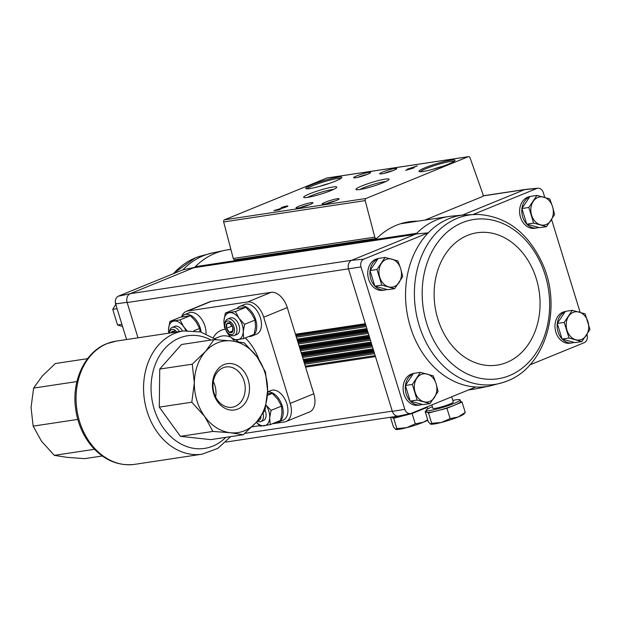 <?xml version="1.0" encoding="UTF-8"?>
<svg xmlns="http://www.w3.org/2000/svg" width="621" height="621" viewBox="0 0 621 621"><rect width="100%" height="100%" fill="white"/><g stroke="black" fill="none" stroke-linecap="round" stroke-linejoin="round"><path stroke-width="0.93" d="M213.997 339.602L181.495 344.508L159.729 369.076L159.286 407.12L180.424 436.338L210.76 439.629L243.261 434.731L256.481 422.094L265.027 410.155L267.581 390.788L265.478 372.119L257.241 357.153L244.34 342.893L231.501 340.898L213.997 339.602L205.45 351.54L192.231 364.178L194.342 382.846L191.788 402.214L204.689 416.474L212.925 431.44L230.43 432.736L243.261 434.731M212.925 431.44L180.424 436.338M191.788 402.214L159.286 407.12M192.231 364.178L159.729 369.076M256.481 422.094A46.288 36.375 -98.6 0 1 230.43 432.736A46.288 36.375 -98.6 0 1 204.689 416.474A46.288 36.375 -98.6 0 1 194.342 382.846A46.288 36.375 -98.6 0 1 205.45 351.54A46.288 36.375 -98.6 0 1 231.501 340.898A46.288 36.375 -98.6 0 1 257.241 357.153A46.288 36.375 -98.6 0 1 267.581 390.788A46.288 36.375 -98.6 0 1 256.481 422.094M224.127 364.581A23.419 18.405 -98.6 0 1 249.3 391.843A23.419 18.405 -98.6 0 1 219.469 404.03A23.419 18.405 -98.6 0 1 224.127 364.581M102.263 455.993L84.635 458.647L67.138 457.351L54.299 455.356L41.397 441.096L33.161 426.13L31.05 407.469L33.604 388.094L42.158 376.163L55.37 363.518L87.592 358.666M76.95 381.558L33.604 388.094M77.78 419.408L33.161 426.13M94.501 449.293L54.299 455.356M181.627 316.896A17.799 10.813 67.8 0 1 186.207 311.408L209.774 301.783A17.799 10.813 67.8 0 1 211.303 301.356L271.183 292.328A17.799 10.813 67.8 0 1 287.267 307.589L313.784 393.784A17.799 10.813 67.8 0 1 309.631 411.909L286.064 421.535A17.799 10.813 67.8 0 1 284.527 421.954L272.239 423.809M186.207 311.408A17.799 10.813 67.8 0 1 187.736 310.981L247.616 301.953A17.799 10.813 67.8 0 1 263.7 317.215L290.217 403.409A17.799 10.813 67.8 0 1 286.064 421.535M259.632 425.711L251.94 426.868M223.149 367.756A20.377 16.014 -98.6 0 1 226.06 366.949A20.377 16.014 -98.6 0 1 244.93 384.709A20.377 16.014 -98.6 0 1 232.138 407.244A20.377 16.014 -98.6 0 1 213.624 391.37A20.377 16.014 -98.6 0 1 223.149 367.756M213.321 381.535A20.377 16.014 -98.6 0 1 215.658 397.06M482.944 195.949L524.722 189.607L536.893 188.45L473.295 214.431M536.893 188.45A6.443 5.061 -98.6 0 1 537.856 188.241A6.443 5.061 -98.6 0 1 543.259 192.479L544.78 197.4M551.58 219.524L580.13 312.332M586.938 334.447L587.078 334.898A6.443 5.061 -98.6 0 1 584.322 342.645L529.892 364.876M574.146 342.381A16.022 12.591 -98.6 0 1 572.205 342.877L570.024 343.203A16.022 12.591 -98.6 0 1 555.469 330.721A16.022 12.591 -98.6 0 1 562.96 312.153A16.022 12.591 -98.6 0 1 565.242 311.517M538.795 227.449A16.022 12.591 -98.6 0 1 536.847 227.946L534.673 228.28A16.022 12.591 -98.6 0 1 520.111 215.79A16.022 12.591 -98.6 0 1 527.602 197.222A16.022 12.591 -98.6 0 1 529.884 196.593M138.002 337.816L127.08 302.318A7.126 5.597 -98.6 0 1 130.123 293.725L193.698 267.76A7.118 5.597 -98.6 0 0 195.32 266.665L416.745 233.279A87.235 68.551 81.4 0 0 416.039 234.001L351.548 260.339L363.735 259.182L428.304 232.805L416.039 234.001M400.421 223.793L449.045 216.457A87.235 68.551 -98.6 0 0 416.745 233.279A7.118 5.597 -98.6 0 1 415.123 234.373L193.698 267.76M524.543 189.677L462.203 215.145M449.045 216.457A87.235 68.551 -98.6 0 1 452.072 216.092L464.12 214.967A86.552 68.015 81.4 0 0 428.304 232.805A86.552 68.015 81.4 0 0 410.38 326.91A86.552 68.015 81.4 0 0 475.733 386.999L411.172 413.376A6.443 5.061 -98.6 0 1 410.644 413.524A6.443 5.061 -98.6 0 1 404.799 409.348L392.325 411.374A7.126 5.597 81.4 0 0 398.791 416L410.644 413.524M194.606 267.387L182.923 269.801L118.355 296.178A6.443 5.061 -98.6 0 0 115.607 303.925L126.568 339.54M130.123 293.725L118.355 296.178M351.734 260.269L130.309 293.655A7.118 5.597 -98.6 0 0 127.15 302.551L360.987 266.929L404.799 409.348M360.987 266.929A6.443 5.061 -98.6 0 1 363.735 259.182M422.288 404.411A16.022 12.591 -98.6 0 1 420.339 404.908L418.166 405.234A16.022 12.591 -98.6 0 1 403.603 392.751A16.022 12.591 -98.6 0 1 411.094 374.184A16.022 12.591 -98.6 0 1 413.376 373.547M386.93 289.479A16.022 12.591 -98.6 0 1 384.989 289.976L382.808 290.31A16.022 12.591 -98.6 0 1 368.253 277.828A16.022 12.591 -98.6 0 1 375.744 259.252A16.022 12.591 -98.6 0 1 378.018 258.623M348.505 268.932A7.126 5.597 -98.6 0 1 351.548 260.339M392.325 411.374L348.575 269.165M524.722 189.607A7.126 5.597 -98.6 0 1 525.808 189.366L537.856 188.241M417.778 221.177A87.941 69.11 -98.6 0 0 408.991 221.782A87.941 69.11 -98.6 0 0 377.04 238.13A1.778 1.397 -98.6 0 1 374.789 237.144L365.195 200.614A1.778 1.397 -98.6 0 1 366.01 198.479L468.242 156.717A1.778 1.397 -98.6 0 1 470.043 157.788L482.991 194.357A1.778 1.397 -98.6 0 1 482.23 196.663L424.834 220.113M115.607 303.925L127.08 302.318M376.388 238.456L234.87 259.795A1.778 1.397 -98.6 0 1 233.271 258.483L223.669 221.953A1.778 1.397 -98.6 0 1 224.484 219.818L326.724 178.056A1.778 1.397 -98.6 0 1 327.244 177.979M407.384 169.122L409.386 168.819L405.614 170.364L412.608 168.338L414.075 167.74L412.072 168.043L417.312 165.9L407.384 169.122M281.173 207.678L285.963 206.614L283.533 207.639L273.838 210.674L279.07 209.89L280.529 209.285L276.586 209.882L283.308 207.942A4.269 0.497 -17.1 0 0 287.872 206.032A4.269 0.497 -17.1 0 0 285.45 206.312A4.269 0.497 -17.1 0 0 281.173 207.678M448.548 164.091A18.871 2.189 -17.1 0 0 454.999 160.567A18.871 2.189 -17.1 0 0 436.369 163.742A18.871 2.189 -17.1 0 0 419.175 171.582A18.871 2.189 -17.1 0 0 430.617 169.906A18.871 2.189 -17.1 0 0 448.548 164.091M335.332 181.161A18.871 2.189 -17.1 0 0 341.783 177.637A18.871 2.189 -17.1 0 0 323.153 180.812A18.871 2.189 -17.1 0 0 305.959 188.66A18.871 2.189 -17.1 0 0 317.401 186.975A18.871 2.189 -17.1 0 0 335.332 181.161M367.578 174.276A8.904 1.032 -17.1 0 0 370.613 172.615A8.904 1.032 -17.1 0 0 361.826 174.113A8.904 1.032 -17.1 0 0 353.714 177.808A8.904 1.032 -17.1 0 0 359.117 177.024A8.904 1.032 -17.1 0 0 367.578 174.276M393.698 170.34A8.904 1.032 -17.1 0 0 396.741 168.671A8.904 1.032 -17.1 0 0 387.954 170.17A8.904 1.032 -17.1 0 0 379.842 173.872A8.904 1.032 -17.1 0 0 385.237 173.08A8.904 1.032 -17.1 0 0 393.698 170.34M330.83 190.616A17.318 2.01 -17.1 0 0 336.745 187.379A17.318 2.01 -17.1 0 0 319.644 190.29A17.318 2.01 -17.1 0 0 303.863 197.494A17.318 2.01 -17.1 0 0 314.366 195.949A17.318 2.01 -17.1 0 0 330.83 190.616M383.079 182.737A17.318 2.01 -17.1 0 0 389.002 179.5A17.318 2.01 -17.1 0 0 371.901 182.411A17.318 2.01 -17.1 0 0 356.12 189.615A17.318 2.01 -17.1 0 0 366.623 188.07A17.318 2.01 -17.1 0 0 383.079 182.737M309.918 204.557A8.904 1.032 -17.1 0 0 312.953 202.896A8.904 1.032 -17.1 0 0 304.166 204.394A8.904 1.032 -17.1 0 0 296.054 208.097A8.904 1.032 -17.1 0 0 301.457 207.305A8.904 1.032 -17.1 0 0 309.918 204.557M336.039 200.622A8.904 1.032 -17.1 0 0 339.082 198.961A8.904 1.032 -17.1 0 0 330.294 200.459A8.904 1.032 -17.1 0 0 322.183 204.154A8.904 1.032 -17.1 0 0 327.585 203.362A8.904 1.032 -17.1 0 0 336.039 200.622M335.356 200.894A7.359 0.854 -17.1 0 0 326.359 203.665M309.227 204.837A7.359 0.854 -17.1 0 0 300.23 207.6M385.827 181.534A15.253 1.77 -17.1 0 0 372.577 184.608A15.253 1.77 -17.1 0 0 359.893 189.514M333.57 189.413A15.253 1.77 -17.1 0 0 320.32 192.487A15.253 1.77 -17.1 0 0 307.636 197.393M393.015 170.612A7.359 0.854 -17.1 0 0 384.019 173.375M366.887 174.548A7.359 0.854 -17.1 0 0 357.89 177.319M340.875 178.46A17.799 2.065 -17.1 0 0 323.502 181.945A17.799 2.065 -17.1 0 0 307.17 188.831M454.098 161.39A17.799 2.065 -17.1 0 0 436.718 164.876A17.799 2.065 -17.1 0 0 420.386 171.761M276.019 210.348L275.864 209.851M412.903 167.383L410.07 168.338L412.988 167.662M410.209 168.803L410.07 168.338M195.32 266.665A87.235 68.551 -98.6 0 1 224.623 250.387A87.235 68.551 -98.6 0 1 227.62 249.844L230.872 249.355M475.733 386.999A86.552 68.015 81.4 0 0 489.907 385.959L478.054 388.435A87.235 68.551 -98.6 0 1 475.057 388.979A87.235 68.551 -98.6 0 1 469.569 389.522M121.879 324.317L117.532 324.969L122.461 326.467M117.074 308.699L112.735 309.359L117.532 324.969M116.406 303.366L112.735 309.359M394.661 288.656L387.729 289.697L374.851 286.172L370.046 270.562L378.119 258.476L385.051 257.428L376.978 269.514L381.783 285.124L394.661 288.656L402.734 276.57L400.692 268.707L397.929 260.96L385.051 257.428M384.989 289.976A16.022 12.591 -98.6 0 1 375.03 286.219M374.789 285.97A16.022 12.591 -98.6 0 1 370.062 270.609M370.077 270.515A16.022 12.591 -98.6 0 1 377.785 258.98M581.877 341.55L574.945 342.598L562.067 339.066L557.27 323.456L565.343 311.369L572.275 310.321L564.202 322.408L569.007 338.026L581.877 341.55L589.95 329.464L585.145 313.853L572.275 310.321M572.205 342.877A16.022 12.591 -98.6 0 1 562.246 339.113M562.013 338.864A16.022 12.591 -98.6 0 1 557.285 323.502M557.293 323.417A16.022 12.591 -98.6 0 1 565.001 311.882M430.019 403.58L423.08 404.628L410.209 401.096L405.404 385.486L413.477 373.4L420.409 372.359L412.336 384.438L417.141 400.056L430.019 403.58L438.084 391.494L436.051 383.638L433.287 375.884L420.409 372.359M420.339 404.908A16.022 12.591 -98.6 0 1 410.38 401.143M410.147 400.902A16.022 12.591 -98.6 0 1 405.42 385.532M405.435 385.447A16.022 12.591 -98.6 0 1 413.136 373.912M546.519 226.626L539.587 227.666L526.717 224.142L521.912 208.524L529.985 196.446L536.917 195.398L528.844 207.484L533.649 223.094L546.519 226.626L554.592 214.54L552.55 206.677L549.795 198.93L536.917 195.398M536.847 227.946A16.022 12.591 -98.6 0 1 526.887 224.189M526.655 223.94A16.022 12.591 -98.6 0 1 521.927 208.578M521.935 208.485A16.022 12.591 -98.6 0 1 529.643 196.95M526.717 224.142L533.649 223.094M521.912 208.524L528.844 207.484M531.607 215.231A14.244 11.194 -98.6 0 1 533.245 201.383A14.244 11.194 -98.6 0 1 543.717 197.105A14.244 11.194 -98.6 0 1 552.55 206.677A14.244 11.194 -98.6 0 1 550.92 220.525A14.244 11.194 -98.6 0 1 540.449 224.802A14.244 11.194 -98.6 0 1 531.607 215.231M410.209 401.096L417.141 400.056M405.404 385.486L412.336 384.438M415.1 392.193A14.244 11.194 -98.6 0 1 416.738 378.344A14.244 11.194 -98.6 0 1 427.209 374.067A14.244 11.194 -98.6 0 1 436.051 383.638A14.244 11.194 -98.6 0 1 434.413 397.487A14.244 11.194 -98.6 0 1 423.941 401.764A14.244 11.194 -98.6 0 1 415.1 392.193M562.067 339.066L569.007 338.026M557.27 323.456L564.202 322.408M566.965 330.162A14.244 11.194 -98.6 0 1 568.595 316.314A14.244 11.194 -98.6 0 1 579.067 312.037A14.244 11.194 -98.6 0 1 587.908 321.608A14.244 11.194 -98.6 0 1 586.278 335.456A14.244 11.194 -98.6 0 1 575.799 339.734A14.244 11.194 -98.6 0 1 566.965 330.162M370.046 270.562L376.978 269.514M374.851 286.172L381.783 285.124M379.741 277.269A14.244 11.194 -98.6 0 1 381.379 263.42A14.244 11.194 -98.6 0 1 391.851 259.136A14.244 11.194 -98.6 0 1 400.692 268.707A14.244 11.194 -98.6 0 1 399.055 282.555A14.244 11.194 -98.6 0 1 388.583 286.832A14.244 11.194 -98.6 0 1 379.741 277.269M412.111 413.524L402.889 415.891A17.799 2.065 -17.1 0 0 419.664 410.434L412.111 413.524L415.286 423.848L423.305 422.264L427.714 419.812M393.667 418.251L391.998 417.529A17.799 2.065 -17.1 0 0 402.889 415.891L393.667 418.251L396.842 428.575L406.522 427.722L415.286 423.848M391.688 417.071L391.766 417.312A17.799 2.065 -17.1 0 0 391.998 417.529L391.137 417.157M426.588 407.073L427.225 407.353L419.664 410.434A17.799 2.065 -17.1 0 0 425.284 407.609M390.477 417.258L393.512 427.132L395.88 429.437A17.799 2.065 -17.1 0 0 406.522 427.722A17.799 2.065 -17.1 0 0 423.305 422.264A17.799 2.065 -17.1 0 0 427.822 420.161M395.639 429.359L396.842 428.575M427.225 407.353L427.698 408.882M446.941 408.269L437.72 410.636A17.799 2.065 -17.1 0 0 454.502 405.187L446.941 408.269L450.116 418.593L458.143 417.017L465.238 412.422L464.042 413.928A17.799 2.065 -17.1 0 1 458.143 417.017A17.799 2.065 -17.1 0 1 441.36 422.466L450.116 418.593M428.498 413.004L426.837 412.274A17.799 2.065 -17.1 0 0 437.72 410.636L428.498 413.004L431.673 423.32L441.36 422.466A17.799 2.065 -17.1 0 1 430.718 424.182L430.663 424.174A17.799 2.065 -17.1 0 0 430.718 424.182M432.402 406.701A17.799 2.065 -17.1 0 0 432.208 406.778A17.799 2.065 -17.1 0 0 426.084 410.372L426.604 412.057A17.799 2.065 -17.1 0 0 426.837 412.274L425.175 411.552L426.301 411.094M460.588 401.461L462.063 402.098L454.502 405.187A17.799 2.065 -17.1 0 0 460.635 401.593L460.114 399.901A17.799 2.065 -17.1 0 0 452.818 400.421M426.084 410.372A17.799 2.065 -17.1 0 0 443.704 407.104A17.799 2.065 -17.1 0 0 460.114 399.901M431.859 404.923L432.884 408.276A10.681 1.234 -17.1 0 0 443.464 406.32A10.681 1.234 -17.1 0 0 453.307 401.997L451.715 396.811M425.175 411.552L428.35 421.876L430.663 424.174M430.477 424.104L431.673 423.32M462.063 402.098L465.238 412.422M181.689 316.881A16.022 9.734 67.8 0 1 184.414 314.715A16.022 9.734 67.8 0 1 200.273 328.074A16.022 9.734 67.8 0 1 201.157 332.111M184.414 314.715L189.126 312.79A16.022 9.734 67.8 0 1 204.984 326.149A16.022 9.734 67.8 0 1 206.025 333.795M174.509 331.715L171.373 332.188A5.139 3.121 67.8 0 1 174.509 331.715A5.139 3.121 67.8 0 1 175.2 332.212M171.039 332.84A5.139 3.121 67.8 0 1 171.373 332.188L175.433 330.535M179.5 331.56A8.904 5.41 67.8 0 0 172.157 327.414A8.904 5.41 67.8 0 0 169.525 331.909L169.432 333.081A7.157 4.347 67.8 0 1 176.806 331.971M186.952 330.582L183.63 326.677L179.974 319.916L169.913 321.43L180.354 317.168L190.406 315.654L195.933 321.655L199.597 328.416L200.071 331.824M179.974 319.916L190.406 315.654M193.954 330.721L199.597 328.416M169.913 321.43L168.547 328.951L168.648 333.198M185.904 330.667A14.244 8.655 -112.2 0 0 183.63 326.677A14.244 8.655 -112.2 0 0 174.012 321.057A14.244 8.655 -112.2 0 0 168.547 328.951A14.244 8.655 -112.2 0 0 168.803 333.174M182.504 331.109A8.904 5.41 -112.2 0 0 179.826 327.702A8.904 5.41 -112.2 0 0 173.601 327.166M237.113 308.528A16.022 9.734 67.8 0 1 239.838 306.363A16.022 9.734 67.8 0 1 255.697 319.714A16.022 9.734 67.8 0 1 251.955 336.023A16.022 9.734 67.8 0 1 248.982 336.45M239.838 306.363L244.55 304.437A16.022 9.734 67.8 0 1 260.409 317.789A16.022 9.734 67.8 0 1 256.667 334.098L251.955 336.023M232.805 327.352A5.139 3.121 67.8 0 1 232.533 331.816L232.805 327.352L229.933 323.362A5.139 3.121 67.8 0 1 232.805 327.352M229.39 332.289L232.533 331.816A5.139 3.121 67.8 0 1 229.39 332.289A5.139 3.121 67.8 0 1 226.525 328.299L229.39 332.289L232.751 330.915M226.797 323.836A5.139 3.121 67.8 0 1 229.933 323.362L226.797 323.836L226.525 328.299A5.139 3.121 67.8 0 1 226.797 323.836L230.857 322.175M231.757 334.618A7.157 4.347 67.8 0 1 228.334 333.345A7.157 4.347 67.8 0 1 224.841 324.814A7.157 4.347 67.8 0 1 232.471 323.937A7.157 4.347 67.8 0 1 231.757 334.618M224.841 324.814L224.949 323.557A8.904 5.41 67.8 0 1 227.581 319.062A8.904 5.41 67.8 0 1 235.957 325.257A8.904 5.41 67.8 0 1 234.319 335.542A8.904 5.41 67.8 0 1 233.55 335.751A8.904 5.41 67.8 0 1 229.289 334.176L228.334 333.345M232.138 326.002L226.525 328.299M235.778 308.816L245.831 307.294L251.358 313.295L255.021 320.056L255.518 326.817L254.152 334.339L243.719 338.6L243.215 331.839L244.581 324.317L239.054 318.325L235.398 311.556L225.338 313.077L235.778 308.816M235.398 311.556L245.831 307.294M244.581 324.317L255.021 320.056M225.338 313.077L223.971 320.599L224.468 327.352L228.132 334.114L233.659 340.114L243.719 338.6M237.75 339.741A14.244 8.655 -112.2 0 0 243.215 331.839A14.244 8.655 -112.2 0 0 239.054 318.325A14.244 8.655 -112.2 0 0 229.436 312.697A14.244 8.655 -112.2 0 0 223.971 320.599A14.244 8.655 -112.2 0 0 228.132 334.114A14.244 8.655 -112.2 0 0 237.75 339.741M236.19 334.672A8.904 5.41 -112.2 0 0 239.59 329.968A8.904 5.41 -112.2 0 0 235.25 319.349A8.904 5.41 -112.2 0 0 229.025 318.814M267.558 392.053A16.022 9.734 67.8 0 1 282.167 405.761A16.022 9.734 67.8 0 1 278.425 422.07A16.022 9.734 67.8 0 1 275.46 422.49M267.566 391.898L271.028 390.485A16.022 9.734 67.8 0 1 286.879 403.836A16.022 9.734 67.8 0 1 283.145 420.145L278.425 422.07M260.975 416.512A7.157 4.347 67.8 0 1 258.227 420.665A7.157 4.347 67.8 0 1 257.692 420.689M263.102 413.4A8.904 5.41 67.8 0 1 260.789 421.589A8.904 5.41 67.8 0 1 260.02 421.799A8.904 5.41 67.8 0 1 257.234 421.232M268.21 393.722L272.301 393.341L277.835 399.342L281.492 406.103L281.988 412.864L280.622 420.386L270.189 424.648L269.685 417.886L271.059 410.365L266.417 405.544M267.395 395.344L272.301 393.341M271.059 410.365L281.492 406.103M256.294 422.303L260.129 426.161L270.189 424.648M256.341 422.249A14.244 8.655 -112.2 0 0 264.22 425.789A14.244 8.655 -112.2 0 0 269.685 417.886A14.244 8.655 -112.2 0 0 266.091 405.195M262.66 420.72A8.904 5.41 -112.2 0 0 266.06 416.008A8.904 5.41 -112.2 0 0 265.035 410.139M107.169 343.584A62.31 48.966 -98.6 0 1 116.08 341.123L106.711 343.708C84.953 352.154 71.726 380.463 75.537 408.183C77.609 423.77 83.509 437.021 93.228 447.943C105.283 460.759 119.092 466.224 134.656 464.353A62.31 48.966 -98.6 0 1 78.036 415.806A62.31 48.966 -98.6 0 1 107.169 343.584M230.639 436.633L217.808 448.385L202.151 454.176A62.31 48.966 -98.6 0 1 145.531 405.629A62.31 48.966 -98.6 0 1 174.664 333.407A62.31 48.966 -98.6 0 1 183.575 330.946L116.08 341.123M225.765 437.37A56.969 44.766 -98.6 0 1 157.649 418.065A56.969 44.766 -98.6 0 1 179.492 337.987A56.969 44.766 -98.6 0 1 211.093 340.044M238.309 341.783A33.821 20.547 -112.2 0 0 235.964 339.974M230.5 337.017A33.821 20.547 -112.2 0 0 219.415 336.761L214.936 338.592M259.05 359.784A39.17 23.792 -112.2 0 0 245.318 337.948M225.276 329.208A39.17 23.792 -112.2 0 0 213.329 337.545M187.736 310.981L211.303 301.356M247.616 301.953L271.183 292.328M263.7 317.215L287.267 307.589M290.217 403.409L313.784 393.784M295.464 334.238L365.35 323.704M297.265 340.098L367.151 329.557M297.544 340.999L367.43 330.465M299.345 346.852L369.231 336.318M299.625 347.76L369.511 337.226M301.426 353.613L371.311 343.079M301.705 354.521L371.591 343.987M303.506 360.374L373.392 349.84M303.785 361.282L373.671 350.741M305.586 367.135L375.472 356.601M244.876 433.357L392.255 411.133M305.284 366.165L375.177 355.623M304.686 364.216L374.572 353.675M304.321 363.044L374.215 352.503M304.026 362.066L373.912 351.525M303.203 359.404L373.097 348.862M302.606 357.455L372.491 346.914M302.241 356.283L372.134 345.742M301.946 355.305L371.832 344.764M301.123 352.643L371.016 342.101M300.525 350.694L370.411 340.153M300.168 349.522L370.054 338.988M299.865 348.544L369.751 338.003M299.043 345.881L368.936 335.34M298.445 343.933L368.338 333.392M298.088 342.761L367.974 332.227M297.785 341.783L367.671 331.241M296.962 339.12L366.856 328.579M296.364 337.172L366.258 326.638M296.007 336L365.893 325.466M295.705 335.022L365.59 324.48M223.669 221.953L365.195 200.614M233.271 258.483L374.789 237.144M326.724 178.056L468.242 156.717M224.484 219.818L366.01 198.479M329.27 183.42A13.351 1.545 -17.1 0 0 319.551 186.409M442.486 166.35A13.351 1.545 -17.1 0 0 432.775 169.339M182.923 269.801A86.552 68.015 -98.6 0 1 212.778 252.863L224.623 250.387M173.484 273.659A85.651 67.309 -98.6 0 1 195.506 257.824A85.651 67.309 -98.6 0 1 199.38 256.411L195.32 257.894L172.785 273.946M489.907 385.959L503.305 382.412A85.651 67.309 81.4 0 0 507.171 380.999M436.905 232.285A85.651 67.309 81.4 0 0 423.491 336.986A85.651 67.309 81.4 0 0 503.305 382.412L507.365 380.929C545.727 366.607 562.548 307.705 542.56 263.824C528.261 232.836 506.736 216.364 477.976 214.408L477.976 214.408A85.651 67.309 81.4 0 0 436.905 232.285M509.43 375.604A80.559 63.311 81.4 0 0 525.444 239.923A80.559 63.311 81.4 0 0 422.839 281.841A80.559 63.311 81.4 0 0 509.43 375.604M506.643 362.493A66.936 52.606 81.4 0 0 519.948 249.758A66.936 52.606 81.4 0 0 434.684 284.581A66.936 52.606 81.4 0 0 506.643 362.493M202.151 454.176L134.656 464.353M183.575 330.946L200.575 331.948L216.558 339.734M326.98 177.986L468.498 156.647M329.44 183.366L319.388 186.455M442.657 166.296L432.604 169.386M286.087 207.018L285.963 206.614M468.459 389.972L475.057 388.979M225.827 442.082L398.356 416.07M482.998 195.817L525.366 189.428M212.778 252.863L199.38 256.411M464.12 214.967L477.976 214.408M172.157 327.414L174.804 326.335M234.319 335.542L236.958 334.463M227.581 319.062L230.228 317.975M260.789 421.589L263.428 420.502"/></g></svg>
